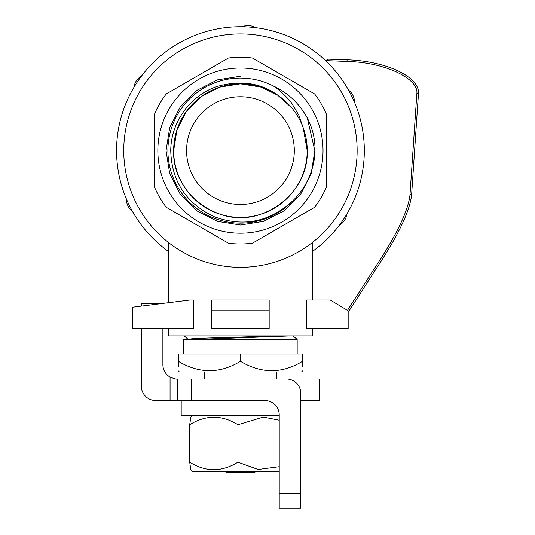 <?xml version="1.0" encoding="UTF-8"?>
<svg xmlns="http://www.w3.org/2000/svg" width="535" height="535" viewBox="0 0 535 535"><rect width="100%" height="100%" fill="white"/><g stroke="black" fill="none" stroke-linecap="round" stroke-linejoin="round"><path stroke-width="0.8" d="M141.34 328.717L141.34 386.163A14.365 14.365 0 0 0 155.698 400.528L264.858 400.528A14.365 14.365 0 0 1 279.223 414.892L279.223 493.885L300.764 493.885L300.764 508.25L279.223 508.25L279.223 493.885M286.406 378.987L319.435 378.987L319.435 400.528L300.764 400.528L300.764 493.885L300.764 393.345A14.365 14.365 0 0 0 286.406 378.987L177.245 378.987L177.245 400.528L177.245 378.987C176.664 379.382 174.27 378.74 170.063 377.061A14.365 14.365 0 0 1 162.881 364.623L162.881 328.717M141.34 306.094L141.34 303.579L161.45 303.579M383.655 257.168L382.298 256.292L347.483 310.327L348.84 311.196L383.655 257.168C400.501 230.451 409.803 209.827 411.576 195.295A0.809 0.729 3.9 0 0 409.964 195.188L416.825 93.953A0.809 0.729 3.9 0 1 418.437 94.066L411.576 195.295M126.461 199.14A14.365 14.365 0 0 0 132.285 211.017M339.457 225.061A14.365 14.365 0 0 0 346.827 214.08M354.424 102.091A14.365 14.365 0 0 0 348.599 90.214M255.409 27.646A14.365 14.365 0 0 0 242.208 26.75M141.427 76.171A14.365 14.365 0 0 0 134.058 87.151M325.594 60.642L347.014 61.438L347.075 59.826L323.849 59.024M226.044 472.311L254.807 472.345L255.743 471.402L226.044 472.311L225.001 471.268M181.198 400.528L181.198 415.608L279.223 415.608M293.006 335.9L297.146 339.404L296.751 339.638L183.706 339.638L183.706 353.996M178.322 361.265C199.207 373.791 219.912 373.791 240.442 361.265C261.314 373.791 282.019 373.791 302.563 361.265C302.563 373.791 302.563 373.791 302.563 361.265L302.563 353.996L178.322 353.996L178.322 361.265C178.322 373.791 178.322 373.791 178.322 361.265L178.322 366.696M240.442 361.265L240.442 353.996M302.563 361.265L302.563 366.696M302.563 370.875L301.486 371.952L179.399 371.952L178.322 370.875M277.578 335.9L214.408 337.826C194.345 338.408 185.993 339.016 189.357 339.638M290.712 335.9L190.453 339.638M116.563 150.616A123.879 123.879 0 0 0 168.625 251.557A123.879 123.879 0 0 1 183.652 40.52A123.879 123.879 0 0 1 364.322 150.616A123.879 123.879 0 0 1 312.253 251.557A123.879 123.879 0 0 0 297.233 40.52A123.879 123.879 0 0 0 116.563 150.616M279.223 420.182L263.314 417.046L237.941 424.71C221.985 414.719 205.901 414.719 189.684 424.71L190.841 417.099L192.326 415.608M279.223 471.268L192.326 471.268L190.841 469.784L189.684 462.166C205.641 472.158 221.724 472.158 237.941 462.166L237.941 424.71M237.941 462.166L258.117 469.476L279.223 466.687M189.684 462.166L189.684 424.71M303.211 127.811L307.23 150.616A66.848 66.815 -18 0 0 303.211 127.811A66.788 66.788 0 0 1 238.623 217.377A66.788 66.788 0 0 1 203.621 94.896A66.788 66.788 0 0 1 303.211 127.811L298.811 115.199L292.016 103.743C289.495 99.156 276.976 87.653 272.623 85.613C287.71 92.568 299.259 103.335 307.264 117.921L314.834 150.616L314.386 158.775C311.738 175.286 304.509 189.33 292.712 200.899C269.332 222.179 243.05 227.408 213.866 216.581C185.953 203.106 171.581 181.118 170.745 150.616C170.892 121.987 190.473 95.304 217.049 86.51C246.568 78.063 271.399 85.098 291.535 107.602L277.705 95.19L261.08 87.098L240.442 83.828L219.805 87.098L201.187 96.588L186.407 111.36L176.924 129.978L173.654 150.616L176.924 129.978L186.407 111.36L201.187 96.588L219.805 87.098L240.442 83.828L261.08 87.098L277.705 95.19L291.535 107.602L277.705 95.19L261.08 87.098L240.442 83.828L219.805 87.098L201.187 96.588L186.407 111.36L176.924 129.978L173.654 150.616L176.924 129.978L186.407 111.36L201.187 96.588L219.805 87.098L240.442 83.828L261.08 87.098L277.705 95.19L291.535 107.602L277.705 95.19L261.08 87.098L240.442 83.828L219.805 87.098L201.187 96.588L186.407 111.36L176.924 129.978L173.654 150.616L176.924 129.978L186.407 111.36L201.187 96.588L219.805 87.098L240.442 83.828L261.08 87.098L277.705 95.19L291.535 107.602M307.23 150.616C308.896 194.279 260.812 229.214 219.805 214.134C192.847 205.828 173.226 178.824 173.654 150.616C173.226 178.824 192.847 205.828 219.805 214.134C260.812 229.214 308.896 194.279 307.23 150.616C307.658 178.824 288.037 205.828 261.08 214.134C220.072 229.214 171.989 194.279 173.654 150.616C171.989 194.279 220.072 229.214 261.08 214.134C288.037 205.828 307.658 178.824 307.23 150.616C308.896 194.279 260.812 229.214 219.805 214.134C192.847 205.828 173.226 178.824 173.654 150.616C171.989 194.279 220.072 229.214 261.08 214.134C288.037 205.828 307.658 178.824 307.23 150.616C308.896 194.279 260.812 229.214 219.805 214.134C192.847 205.828 173.226 178.824 173.654 150.616C171.989 194.279 220.072 229.214 261.08 214.134C288.037 205.828 307.658 178.824 307.23 150.616M314.386 158.775C316.285 144.41 313.911 130.794 307.264 117.921L314.834 150.616L311.189 173.608L300.623 194.339L284.165 210.797L263.427 221.363L240.442 225.008L217.451 221.363L196.72 210.797L180.262 194.339L169.695 173.608L166.051 150.616L169.695 127.631L180.262 106.893L196.72 90.435L217.451 79.869L240.442 76.224M190.172 299.988L132.72 307.17L132.72 328.717L193.77 328.717L193.77 299.988L190.172 299.988M269.165 299.988L269.165 310.761L211.72 310.761L211.72 299.988L269.165 299.988M348.165 310.761L330.209 299.988L306.261 299.988L306.261 328.717L348.165 328.717L348.165 310.761M269.165 310.761L269.165 328.717L211.72 328.717L211.72 310.761M312.253 328.717L312.253 335.9L168.625 335.9L168.625 328.717M154.267 186.521L154.267 114.711A93.357 93.357 0 0 1 166.258 93.939L228.452 58.034A93.357 93.357 0 0 1 252.433 58.034L314.627 93.939A93.357 93.357 0 0 1 326.617 114.711L326.617 186.521A93.357 93.357 0 0 1 314.627 207.292L252.433 243.204A93.357 93.357 0 0 1 228.452 243.204L166.258 207.292A93.357 93.357 0 0 1 154.267 186.521M326.617 131.363L326.617 114.711M292.712 200.899A72.533 72.533 0 0 1 179.058 111.975A72.533 72.533 0 0 1 272.623 85.613M323.026 150.616A82.584 82.584 0 0 1 199.147 222.139A82.584 82.584 0 0 1 199.147 79.093A82.584 82.584 0 0 1 323.026 150.616M311.805 242.95L312.246 242.616L312.253 299.988M312.246 242.616L311.149 243.458M169.755 243.472L168.639 242.616L168.625 302.683M357.139 150.616A116.697 116.697 0 0 1 182.094 251.677A116.697 116.697 0 0 1 182.094 49.554A116.697 116.697 0 0 1 357.139 150.616M294.303 150.616A53.861 53.861 0 0 1 229.662 203.387A53.861 53.861 0 0 1 190.895 129.49A53.861 53.861 0 0 1 294.303 150.616M191.61 400.528L191.61 378.987M170.063 400.528L170.063 377.061M327.213 60.682L327.273 59.071M168.625 251.557A123.879 123.879 0 0 1 183.652 40.52A123.879 123.879 0 0 1 364.322 150.616A123.879 123.879 0 0 1 312.253 251.557M382.298 256.292C399.05 229.649 408.272 209.279 409.964 195.188M416.825 93.953C419.32 79.006 385.762 62.341 347.014 61.438M418.437 94.066C420.563 77.134 386.243 60.93 347.075 59.826M204.537 371.952L204.537 378.987M276.348 371.952L276.348 378.987M184.274 335.9L188.373 339.638M297.172 339.451L297.172 353.996"/></g></svg>
